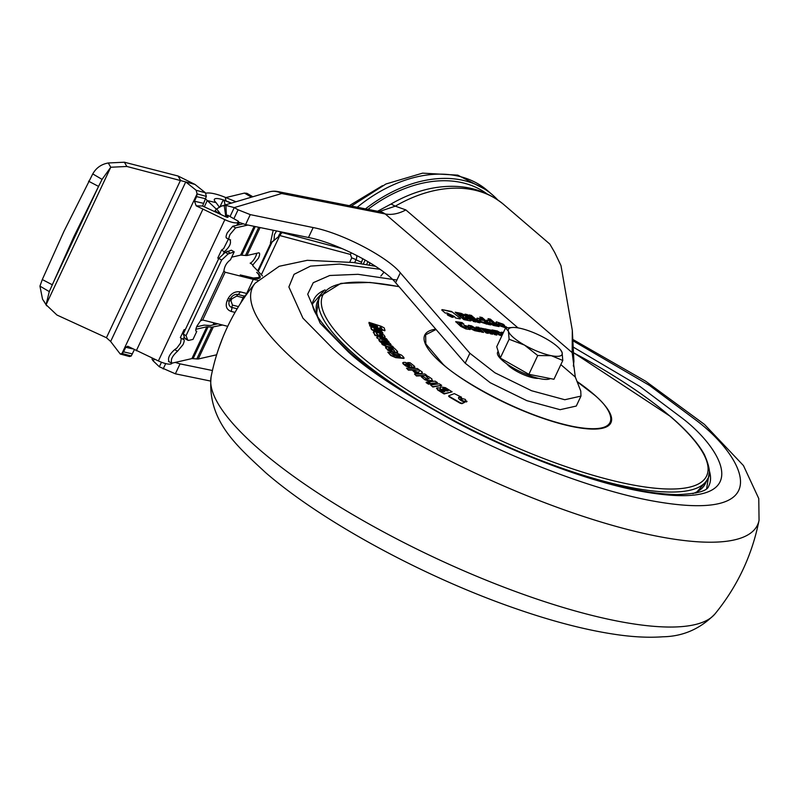 <?xml version="1.0" encoding="UTF-8"?>
<svg xmlns="http://www.w3.org/2000/svg" width="799" height="799" viewBox="0 0 799 799"><rect width="100%" height="100%" fill="white"/><g stroke="black" fill="none" stroke-linecap="round" stroke-linejoin="round"><path stroke-width="1.2" d="M369.977 262.831A5.703 1.498 25.2 0 0 369.388 262.701L369.468 262.531M210.457 381.033L175.371 373.812L159.341 366.781L152.889 360.599L151.99 359.011L152.989 358.461M247.89 225.048L235.565 227.875L230.072 234.457C228.524 238.042 228.484 239.83 229.952 239.81L226.507 238.112M242.966 223.89L232.759 226.237L227.256 232.819C225.708 236.404 225.668 238.192 227.136 238.172M262.402 275.965A21.653 5.693 -154.8 0 0 261.113 274.427L253.013 265.997L252.953 264.809L258.457 258.217C259.985 254.651 260.025 252.864 258.576 252.864L259.186 252.913M256.769 253.283A6.841 2.097 -59.8 0 1 255.64 256.579A6.841 2.097 -59.8 0 1 250.147 263.161L252.953 264.809L252.634 265.498M169.078 361.538C167.49 358.361 169.358 354.376 174.701 349.602L176.819 348.104L180.484 343.18L181.323 338.247M185.008 330.257L184.07 329.707L180.324 337.667L183.131 339.305C184.599 339.285 184.559 341.063 183.011 344.659L177.518 351.24L174.701 349.602M183.76 339.365L183.131 339.305L184.289 336.838M572.314 330.317L573.922 361.298L572.164 352.609L572.314 330.317L560.978 265.598L554.656 252.374L549.812 244.055L503.73 204.524A129.917 90.796 130.6 0 0 503.73 204.514C484.514 188.854 461.303 183.301 434.097 187.855A127.271 88.949 130.6 0 0 391.021 204.035L377.577 211.256M486.631 193.598A127.271 88.949 130.6 0 0 367.949 209.358M195.875 330.926L196.754 331.435C195.395 331.335 195.465 329.548 196.963 326.072L200.479 320.848L223.91 271.051L225.138 272.229L223.9 271.011M280.599 231.77L279.87 233.987L280.529 231.76M365.483 208.869A129.917 90.796 -49.4 0 1 492.364 194.766A129.917 90.796 -49.4 0 1 497.607 199.81M134.302 349.812L131.246 355.984L121.977 353.468L120.25 354.027L110.642 341.493L106.437 337.727L56.959 315.036L46.062 304.729L49.278 291.605L73.927 236.574L98.557 186.417L102.072 179.385L110.761 167.241L126.871 166.472L185.738 181.922L196.174 190.282L197.073 193.887L206.342 196.404L202.606 206.022L196.194 205.842L224.859 219.665L158.382 360.938A13.673 3.596 25.2 0 0 171.875 363.325L171.945 363.165M88.569 181.203L98.557 186.417L52.275 284.774L42.297 279.55L63.95 231.36L92.754 173.922C96.17 167.86 101.343 164.214 108.274 162.976L124.384 162.217L178.047 176L195.006 184.439L205.453 192.799L206.342 196.404M538.446 378.327A19.376 5.094 -154.8 0 1 509.193 366.272M509.033 366.132A19.376 5.094 -154.8 0 1 506.716 363.805M580.963 396.104L576.279 406.052L560.109 409.687L526.881 400.679L490.236 382.731L465.198 363.205L469.882 353.258L494.921 372.783L531.565 390.731L564.793 399.73L580.963 396.104L580.773 391.071L575.3 377.028L560.838 364.624M236.824 225.298L238.352 222.042A13.673 3.596 -154.8 0 0 238.402 221.253L233.867 218.726L238.082 209.777L250.277 214.621L245.593 224.569L308.484 237.513C336.798 242.866 382.521 266.586 395.645 282.736L465.198 363.205M245.593 224.569L237.872 221.972M573.922 361.298L573.362 366.102M502.951 333.493L501.712 332.084M502.052 332.704L503.57 332.174M480.748 328.119L490.926 330.127L496.888 335.061L494.711 334.631L489.387 330.446L488.299 330.516L492.613 334.222L490.436 333.792L486.112 330.077L484.124 329.408L488.319 333.373L486.162 332.943L480.768 327.97M484.124 329.408L483.814 330.057L487.48 333.203M480.569 328.519L485.552 329.428L485.732 328.898M488.449 330.267L488.109 330.916L491.775 334.052M473.018 329.108L478.202 330.207L479.969 331.725L474.706 330.686L471.19 329.008L467.844 326.132L468.364 325.243L471.6 325.882L476.633 328.858L472.828 329.508L478.202 330.207M467.844 326.132L468.364 325.243L476.004 328.888M505.837 327.9L499.205 325.602L495.849 322.726L496.369 321.847L503.13 324.164L504.638 325.463L501.023 325.712L506.206 326.811L507.295 327.74M495.849 322.726L496.369 321.847L499.425 322.876L504.019 325.483M486.891 320.049L489.507 320.569L490.117 322.646L496.239 326.012L493.562 325.483C488.808 323.205 486.581 321.388 486.891 320.049M481.517 321.677L485.432 322.736L487.17 324.224L479.889 321.817L476.594 318.991L477.103 318.122L480.938 318.881L482.626 320.319L479.73 319.75L481.328 322.077L485.432 322.736M476.594 318.991L477.103 318.122L481.787 320.159M479.73 319.75L479.38 320.409L481.328 322.077M477.652 322.347L471.44 317.003L473.767 317.463L479.979 322.806L477.652 322.347M469.422 318.851L470.651 319.9L470.092 320.848L463.849 319.62L455.21 312.209L461.213 313.388L464.968 315.186L471.09 320.689M466.856 317.123L466.366 317.632L464.778 315.585L461.023 313.787L455.869 312.769M452.773 316.204L453.363 317.163L452.124 317.303L447.76 315.215L447.16 314.257L448.399 314.117L452.773 316.204L453.183 317.323M238.082 209.777L234.247 207.6L230.032 216.549L227.595 215.171L226.437 216.719L225.917 205.393L234.247 207.6L281.687 193.518A18.237 16.879 -106.5 0 0 269.013 191.96L221.643 206.012L225.917 205.393M250.277 214.621L313.168 227.565C341.483 232.918 387.195 256.639 400.329 272.789L469.882 353.258M451.545 311.47L460.464 318.392L460.184 318.881L455.46 317.952L454.521 316.544L447.11 312.998L445.293 313.088L441.787 310.082L442.057 309.603L451.545 311.47L460.464 318.392L460.184 318.881M441.787 310.082L442.057 309.603L451.355 311.87M473.637 321.548L464.998 314.137L467.325 314.596L475.964 322.007L473.637 321.548M471.34 315.385L473.068 316.873L470.741 316.414L469.013 314.926L471.34 315.385L472.229 316.704M488.419 324.464L479.78 317.053L482.107 317.513L490.746 324.923L488.419 324.464M496.678 326.092L488.039 318.681L490.366 319.141L499.005 326.551L496.678 326.092M463.969 325.343L466.436 325.832L470.152 329.448L465.947 328.958L460.723 326.342L455.72 321.647L462.102 322.596L463.919 324.164L459.275 323.475L464.389 327.45L466.646 327.64L463.969 325.343M459.375 323.265L459.095 323.875L463.17 327.38L466.057 328.209L466.646 327.64M479.37 328.469L483.555 332.434L481.378 332.004L476.663 327.95L475.974 327.021L478.701 327.27L480.319 328.659L478.961 329.048L482.706 332.264M501.752 336.019L495.62 333.013L496.209 332.144L498.746 332.414L493.562 331.235L492.034 329.927L497.368 330.996L502.581 334.272M495.62 333.013L495.05 332.204M501.862 333.093L503.38 332.574M485.552 329.428L490.746 330.526L496.049 334.901M478.012 330.606L479.12 331.555M467.655 326.531L468.174 325.642M472.858 328.998L472.828 329.508M501.023 325.712L506.206 326.811M506.027 327.21L506.716 327.8M495.66 323.126L496.179 322.237M500.873 325.593L500.843 326.102M489.507 320.569L487.03 320.519M490.117 322.646L489.318 320.968M489.937 323.046L494.821 325.732M485.253 323.136L486.321 324.054M476.404 319.39L476.913 318.521M472.099 317.573L473.767 317.463M473.577 317.862L479.14 322.636M469.233 319.25L466.366 317.632M470.461 320.299L470.911 320.858M447.16 314.496L452.584 316.604M233.867 218.726L230.032 216.549M379.205 211.575L395.305 206.162L405.852 209.917L572.164 352.609L575.3 377.028M382.132 212.154L277.722 191.55A18.237 12.125 101.2 0 1 281.687 193.518L385.228 213.952L382.202 212.164M214.462 211.585L216.639 208.909L221.643 206.012M465.657 314.706L467.325 314.596M467.135 314.996L475.115 321.837M469.672 315.495L471.16 315.785M480.439 317.622L482.107 317.513M481.917 317.912L489.897 324.754M488.698 319.25L490.366 319.141M490.177 319.54L498.157 326.392M464.628 325.912L466.246 326.232L469.932 329.597M455.78 321.927L461.912 322.996L463.08 323.994M476.024 327.28L479.48 328.489M500.324 332.354L502.391 334.671M495.43 333.413L496.019 332.544L499.095 332.714M492.693 330.486L500.134 332.754M175.371 373.812L180.045 363.865L175.191 362.426M180.045 363.865L212.424 370.516M216.349 324.164L216.649 323.525M473.597 327.6L471.09 328.049L470.152 327.25L470.521 326.601L473.597 327.6L471.09 328.049M501.602 324.204L499.095 324.654L498.157 323.845L498.526 323.205L501.602 324.204L499.095 324.654M463.929 315.825L463.59 316.474L460.633 315.895L459.115 314.027L463.929 315.825L460.823 315.495L459.115 314.027M467.735 319.45L464.329 319.061L462.501 317.493L465.947 317.742L467.735 319.45M238.352 222.042A13.673 3.596 -154.8 0 1 224.859 219.665M227.595 215.171L228.055 217.058A2.277 0.599 -154.8 0 1 228.045 217.198A2.277 0.599 -154.8 0 1 225.797 216.799L202.606 206.022M252.854 196.754L246.921 193.308L244.434 193.088L226.237 197.483L227.795 198.382M225.957 200.869L225.328 197.373L235.985 201.757M231.201 203.176L224.02 200.269A4.554 0.909 -68 0 0 223.86 200.02A4.554 0.909 -68 0 0 222.462 201.508L220.075 206.581M224.02 200.269L225.148 204.973M216.379 209.188L207.261 200.559L216.11 202.666A13.673 3.596 -154.8 0 1 214.362 199.37A13.673 3.596 -154.8 0 1 223.65 200.04M220.804 214.442L215.041 210.786M224.229 205.493L225.807 216.759L226.437 216.719M501.532 334.811L499.235 334.601L497.707 333.373L501.532 334.811L501.163 335.42L499.045 335.001L497.637 333.523M158.382 360.938L127.76 346.257L125.743 347.275L123.585 351.85L121.977 353.468L197.073 193.887L196.624 196.644L205.413 198.691M152.889 360.599L154.766 359.28M216.619 354.796L198.232 359.011L191.88 358.601L171.895 363.175L168.479 361.498M257.807 280.199A21.653 5.693 -154.8 0 1 253.293 279.36L225.138 272.229L202.666 319.99L200.479 320.848M251.765 277.842A18.237 4.794 25.2 0 0 260.094 277.503A18.237 4.794 25.2 0 0 258.347 273.687L256.699 272.329L258.636 274.417L259.445 277.473L253.353 278.002L240.229 274.926L251.765 277.842M227.725 326.332L202.666 319.99M230.581 239.87L229.952 239.81C231.54 242.996 229.673 246.971 224.329 251.745L221.523 250.107L223.63 248.609L228.304 239.33M471.28 327.65L470.521 326.601M499.285 324.254L498.526 323.205M467.914 319.051L464.509 318.661L462.691 317.093M196.194 205.842L194.467 201.228L203.256 203.266M194.467 201.228L196.624 196.644M391.021 204.035L395.305 206.162A129.917 90.796 130.6 0 1 503.73 204.514M225.328 197.373A25.069 6.582 25.2 0 0 205.842 193.248M205.443 198.621A25.069 6.582 25.2 0 0 207.261 200.559L204.274 206.901M216.11 202.666L219.236 206.991M132.514 348.853L125.743 347.275M222.571 325.023L211.745 327.191L196.764 359.021M218.606 348.704L222.861 337.328M258.167 271.36L271.84 242.297A11.396 2.996 -154.8 0 1 270.951 242.896L270.432 242.946L273.198 230.252M258.576 252.864L246.921 255.54L240.569 255.131L231.71 257.158M195.855 329.288L206.861 326.761L211.745 327.191M171.895 363.175C170.297 359.999 172.175 356.014 177.518 351.24M196.634 326.821L204.055 325.123L210.397 325.533L217.837 323.825M223.081 254.402L224.329 251.745M225.138 272.229L223.91 271.051C224.459 266.347 226.646 262.601 230.462 259.815L234.207 251.845L231.4 250.207L225.288 252.324L218.816 258.417L183.241 334.032L184.839 338.277L185.807 338.766M259.036 278.352L259.445 277.473M184.07 329.707L185.418 329.398M218.726 258.626L217.777 258.067L221.523 250.107M132.374 353.897L123.585 351.85M120.25 354.027L129.518 356.544L131.246 355.984M276.584 230.951L274.447 234.556L274.007 240.109A7.051 2.157 120.2 0 0 274.287 240.09L270.901 242.906L257.727 270.901M183.241 334.032L186.047 335.67L187.645 339.915L188.614 340.404L193.008 339.405L196.754 331.435L196.214 331.365M184.839 338.277L188.614 340.404M218.816 258.417L221.633 260.055L186.047 335.67M234.207 251.845L228.095 253.962L221.633 260.055M195.006 184.439L185.738 181.922L110.642 341.493M271.84 242.297L278.821 236.354A15.95 4.195 25.2 0 0 280.069 235.515L281.188 233.128A15.95 4.195 25.2 0 1 279.95 233.967M44.245 301.672L43.955 301.163M178.047 176L180.534 180.264L106.437 337.727M108.274 162.976L110.761 167.241L46.062 304.729L42.527 299.156L39.95 286.132L42.297 279.55M39.95 286.132L49.278 291.605M92.754 173.922L102.072 179.385M562.786 360.479L553.947 379.265L528.888 374.312L500.274 358.042L496.728 346.716L505.557 327.94L508.424 331.285A29.633 7.78 25.2 0 0 513.557 337.617A29.633 7.78 25.2 0 0 524.504 345.088L537.727 355.535L551.35 355.695L562.786 360.479L562.096 352.509L560.469 349.702A29.633 7.78 25.2 0 0 546.017 338.706A29.633 7.78 25.2 0 0 519.18 328.099A29.633 7.78 25.2 0 0 513.188 327.45A29.633 7.78 25.2 0 0 508.424 331.285L509.113 339.265L524.504 345.088A29.633 7.78 25.2 0 0 551.35 355.695A29.633 7.78 25.2 0 0 562.096 352.509A29.633 7.78 25.2 0 0 560.469 349.702M498.137 351.21L497.587 352.359A29.633 7.78 25.2 0 0 502.701 360.699A29.633 7.78 25.2 0 0 529.178 375.44A29.633 7.78 25.2 0 0 550.351 378.546M528.888 374.312L537.727 355.535M500.274 358.042L509.113 339.265M513.188 327.45L505.557 327.94M323.495 291.335L313.038 303.3M393.547 350.252L391.72 347.805L394.446 350.811M397.343 351.85L396.254 352.659L391.12 351.75L387.635 350.122L385.627 347.156L385.717 348.164M391.071 344.649L390.132 343.44L383.101 341.792L381.702 340.724L389.203 342.262L388.254 341.043L380.294 338.926L380.324 338.237L387.335 339.885L386.386 338.676L378.536 336.828L377.258 336.659L376.918 337.358L381.702 342.332L390.881 345.048L381.513 342.731L379.675 341.513L379.116 339.845M377.647 338.287L376.728 337.757L377.068 337.058M387.335 339.885L379.885 338.396M389.203 342.262L381.702 340.724M382.911 333.313L382.451 332.264L374.961 330.017L373.922 328.848L381.872 330.926L381.403 329.887L372.644 327.28L370.976 327.62L371.615 329.058L374.172 330.686L382.721 333.712L373.982 331.086L371.425 329.458L370.946 327.28L370.786 328.019M381.872 330.926L373.922 328.848M384.988 330.396L384.199 327.89L381.063 326.232L368.998 322.367L369.278 323.325L376.768 325.732L377.757 326.941L369.647 324.584L369.927 325.563L378.117 328.189L380.614 328.109L380.244 326.851L380.883 327.051L382.202 329.498L384.798 330.796L382.012 329.897L381.443 327.94L380.054 327.24M380.424 328.509L377.927 328.589L369.737 325.962L369.647 324.584M377.567 327.34L376.579 326.132L369.088 323.725L368.998 322.367M384.868 337.138L383.18 337.637L381.023 337.058L376.339 333.642M377.707 335.7L376.529 333.243L378.027 334.891L383.37 337.238L385.058 336.739L384.069 335.151L381.043 333.523L374.901 331.885L373.493 332.274L375.15 335.021L377.518 336.099L374.971 335.42L373.473 331.975L373.303 332.674M385.947 346.317L393.577 347.435L385.947 346.317L382.202 344.509L381.612 343.25L382.202 344.509M403.914 358.421L395.655 357.642L390.701 355.445L387.795 352.159L390.891 355.046L395.655 357.642M400.319 356.704L398.012 354.986L394.077 354.406L392.619 352.489L394.077 354.406M706.646 488.529L709.212 472.838M461.333 397.592L458.896 397.522L461.333 397.592M449.607 396.594L460.304 402.796L462.132 403.275L464.798 402.267L461.942 403.675L460.114 403.195L449.418 396.993L448.609 396.184L448.988 395.645L449.418 396.993M452.134 391.84L445.462 387.695L440.589 386.846L440.499 388.004L437.013 387.845L437.882 389.592L444.304 393.577L452.134 391.84L444.114 393.967L437.692 389.992L436.823 388.244M430.242 383.939L428.464 384.159L426.107 382.611L430.242 383.939M428.883 378.796L426.267 376.479L428.883 378.796M424.998 379.335L428.544 380.554L432.569 380.494L428.354 380.953L424.808 379.735L421.283 376.788L424.808 379.735M416.459 375.989L414.521 374.052L416.459 375.989L426.986 375.53L424.868 373.982L414.521 374.052M410.097 365.013L407.68 362.566L411.495 365.812M411.705 365.842L405.622 362.446L403.645 362.327L403.345 363.515L406.032 365.622L409.657 367.061L414.921 367.081L413.852 367.72L409.468 367.46L405.842 366.022L403.155 363.915L403.455 362.726M408.359 370.107L406.541 368.179L408.359 370.107L419.465 370.077L417.468 368.549L406.541 368.179M422.301 372.124L419.855 370.356L418.556 372.264L412.873 370.736L415.26 372.464C420.034 374.052 422.381 373.932 422.301 372.124L420.973 374.012M419.445 374.022L415.071 372.863L412.873 370.736M430.951 383.86L428.783 381.912L430.951 383.86L437.522 382.681L435.165 381.133L428.783 381.912M432.878 387.006L430.671 385.058L432.878 387.006L441.667 385.358L439.27 383.81L430.671 385.058M462.301 400.858L467.045 401.318L466.546 401.967L462.301 400.858L460.893 398.671M395.845 357.243L404.104 358.022L403.365 356.863L401.478 355.106L396.624 353.068L392.619 352.489M394.257 354.007L398.012 354.986M398.202 354.586L399.081 355.555M399.27 355.156L400.359 356.614L394.326 355.725L390.481 352.549L387.795 352.159M393.577 347.435L392.439 346.167L381.612 343.25M382.391 344.109L386.137 345.927M384.998 337.667L385.058 336.739M376.948 326.931L377.697 327.061M380.424 328.788L380.614 328.109M377.258 336.659L376.728 337.757M379.305 339.445L378.946 340.584M394.526 350.811L389.313 347.375L387.006 346.966L385.907 347.765L387.825 349.722L391.31 351.35L396.444 352.259L397.532 351.45L394.416 348.284L391.72 347.805M397.622 352.469L397.532 351.45M461.522 397.193L454.331 393.627L448.988 395.645M464.798 402.267L461.482 400.828C458.666 399.061 457.867 397.822 459.085 397.123L458.536 397.562M440.589 386.846L440.499 388.004M437.013 387.845L436.494 388.464M430.431 383.54L428.064 381.992L426.296 382.212M431.999 380.724L431.909 378.906L428.184 376.359L426.267 376.479M429.173 378.826L427.016 378.956L423.15 376.669L421.283 376.788M416.639 375.59L426.986 375.53M413.852 367.72L414.341 366.122L409.997 362.706L407.68 362.566M403.645 362.327L402.586 362.966M408.549 369.707L419.465 370.077M431.14 383.46L437.522 382.681M433.068 386.606L441.667 385.358M460.584 398.921L461.083 398.272L465.318 399.39L466.546 401.967M461.083 398.272L462.491 400.459M382.002 334.961L382.681 336.049L380.374 335.49L379.625 334.332L381.203 334.501L381.812 335.35L381.203 334.501M379.625 334.332L381.013 334.901M388.574 348.664L391.999 350.391L388.434 348.524M442.706 388.584L444.693 388.474L448.179 390.631L446.521 391.001L443.036 388.843M444.833 391.38L443.285 391.72L439.869 389.283L441.657 389.413L444.833 391.38M405.652 363.974L409.557 365.752L405.712 364.024M382.491 336.449L381.812 335.35M390.971 350.212L388.983 348.324M444.693 388.474L443.685 388.184M443.495 388.574L442.616 388.773M447.989 391.031L444.504 388.873M444.644 391.78L441.657 389.413M441.467 389.812L440.639 389.113M440.449 389.512L439.68 389.682M409.368 366.152L405.992 363.685M366.571 264.609L367.969 261.643M238.302 224.958L239.4 222.621M281.488 232.419A9.428 2.477 -154.8 0 1 282.397 232.639A5.703 3.116 -75 0 0 280.839 233.867M278.821 235.296L279.87 233.987L278.751 236.364L278.821 235.296M492.364 194.766L487.42 190.522A129.917 90.796 130.6 0 0 357.233 207.241M518.022 327.89L385.228 213.952A36.464 25.488 130.6 0 0 405.852 209.917M313.168 227.565L308.484 237.513M400.329 272.789L395.645 282.736M370.077 262.891L369.058 265.058M365.173 260.025L363.295 264.03M362.816 258.706L360.988 263.64M165.703 363.595L163.176 368.958M161.478 362.247L159.341 366.781M244.434 193.088L251.465 197.163M220.933 214.561L216.639 208.909M283.066 232.279A7.521 4.105 105 0 1 282.397 232.639L342.202 248.639M356.654 255.44A7.541 5.992 -43.9 0 1 356.024 259.735A7.521 1.978 25.2 0 0 361.707 262.102M349.812 262.002L351.71 257.947A5.703 1.498 25.2 0 1 356.024 259.735L354.646 262.661M258.247 271.44L272.349 241.468M235.565 227.875L232.759 226.237M213.742 324.764L214.571 322.996M213.962 322.846L212.973 324.943M136.289 350.781L202.766 209.498M351.71 257.947L350.421 254.432A5.703 3.116 105 0 1 351.41 252.834M350.421 254.432L279.8 235.545M213.213 327.171L198.232 359.011M260.084 227.555L246.921 255.54M208.12 326.751L193.138 358.581M206.861 326.761L191.88 358.601M279.041 237.163L261.373 274.696M240.569 255.131L254.122 226.327M255.261 226.566L241.827 255.111M258.756 227.276L245.453 255.55M235.016 312.389L231.021 311.38C226.457 309.613 225.168 306.007 227.166 300.584L228.105 298.586C231.091 293.413 235.136 291.166 240.209 291.835L246.661 293.473L253.293 279.36M228.105 298.586A5.703 1.498 25.2 0 0 230.462 298.716A6.282 4.874 -45.2 0 1 238.022 294.491L244.474 296.129A5.703 3.266 -75.8 0 0 246.661 293.473A21.653 5.693 25.2 0 0 247.141 293.583M228.095 253.962L225.288 252.324M229.812 252.854L227.006 251.216M231.021 311.38A5.703 3.266 -75.8 0 0 231.93 307.455A6.282 4.874 -45.2 0 1 229.523 300.704L230.462 298.716A3.416 0.899 25.2 0 1 231.87 298.786L230.931 300.784A3.416 0.899 25.2 0 0 229.523 300.704A5.703 1.498 25.2 0 1 227.166 300.584M237.133 308.774L231.93 307.455A3.416 1.958 -75.8 0 1 232.479 305.098L238.452 306.606M240.209 291.835A5.703 3.266 104.2 0 1 238.022 294.491A3.416 1.958 104.2 0 0 236.714 296.089L231.87 298.786M244.075 297.937A19.376 5.094 -154.8 0 1 243.156 297.717A3.416 1.958 -75.8 0 1 244.474 296.129A20.225 5.313 25.2 0 0 245.203 296.309M196.174 190.282L205.453 192.799M270.951 242.896L274.347 240.08A13.363 3.506 25.2 0 0 274.347 240.07M280.069 235.515L274.427 240.06L278.821 236.354M230.931 300.784L232.479 305.098M240.559 303.25L243.156 297.717L236.714 296.089M124.384 162.217L126.871 166.472M260.704 450.636A279.061 73.308 25.2 0 0 521.667 593.767A279.061 73.308 25.2 0 0 714.985 613.922C737.457 586.376 752.139 555.165 759.05 520.289A279.061 73.308 -154.8 0 1 577.927 514.626A279.061 73.308 -154.8 0 1 300.614 365.802A279.061 73.308 -154.8 0 1 255.161 283.176C232.699 310.731 218.007 341.942 211.096 376.808A279.061 73.308 25.2 0 0 260.704 450.636M572.783 340.684L649.507 385.438L696.748 420.733C743.44 455.959 782.341 525.362 649.687 500.404C588.533 488.688 507.265 455.82 450.456 425.507C393.348 394.127 354.307 368.629 333.333 349.023L302.931 318.152L288.878 286.961L294.042 274.337L310.531 266.117L339.465 264.07L379.895 269.253M396.913 280.04L358.012 274.317L329.737 275.495L313.268 282.686L307.705 294.202L320.159 323.186L348.424 351.999C367.66 369.977 403.465 393.358 455.829 422.132C507.904 449.927 582.431 480.069 638.501 490.806C760.139 513.697 724.463 450.057 681.647 417.747L640.079 386.546L573.233 347.086M709.292 470.681A218.347 57.358 -154.8 0 1 708.683 486.122A218.347 57.358 25.2 0 0 709.292 470.791M325.013 289.967A218.347 57.358 25.2 0 0 313.588 300.214A218.347 57.358 -154.8 0 1 325.103 289.897M319.001 298.297L316.374 314.416M573.592 352.739L670.511 416.489C686.8 430.471 698.066 443.125 704.309 454.451C709.812 466.846 710.92 474.966 707.614 478.801A214.242 56.28 -154.8 0 1 563.485 468.733A214.242 56.28 -154.8 0 1 356.833 356.614A214.242 56.28 -154.8 0 1 319.91 296.359L317.622 301.223A214.242 56.28 25.2 0 0 317.932 317.233M573.592 352.798A212.125 55.72 -154.8 0 1 670.081 416.259A212.125 55.72 -154.8 0 1 629.842 484.384A212.125 55.72 -154.8 0 1 359.32 354.936A212.125 55.72 -154.8 0 1 399.081 286.711M577.038 381.473A102.881 27.026 -154.8 0 1 593.198 393.797A102.881 27.026 -154.8 0 1 573.682 426.846A102.881 27.026 -154.8 0 1 442.476 364.054A102.881 27.026 -154.8 0 1 435.765 329.158M577.148 381.762L592.738 393.687C611.984 408.209 628.024 436.813 573.342 426.526C517.153 414.941 456.179 377.468 442.956 364.134L425.857 343.979L425.627 334.811L436.044 329.488M695.959 493.033L706.706 480.728M692.803 493.632A214.242 56.28 25.2 0 0 705.327 483.655L707.614 478.801M487.42 190.522L457.787 175.141L422.611 173.143L385.957 183.99L351.36 206.082M349.283 205.673L382.431 185.688M380.863 276.015L383.979 272.219M277.722 191.55A18.237 18.237 0 0 0 269.013 191.96M231.46 203.096L223.86 200.02M220.874 214.532L220.294 213.723M185.168 338.706L187.985 340.344M281.628 231.99L281.188 233.128M46.642 305.777L44.155 301.523M714.985 613.922C700.423 628.823 683.045 636.443 662.86 636.783C649.128 637.782 633.867 637.073 617.088 634.666C586.935 630.341 552.958 621.592 515.155 608.419C424.339 577.028 322.646 522.047 265.737 472.728C236.584 445.642 207.121 420.723 211.096 376.808M759.05 520.289L758.77 498.566L743.46 465.587L704.418 424.369L645.652 381.213L572.703 339.365M708.683 486.122C707.445 491.055 696.818 493.892 676.803 494.621C643.954 493.842 600.219 483.135 545.617 462.521C472.259 434.646 393.737 390.471 350.611 353.048C320.958 325.113 308.614 307.495 313.598 300.204M375.55 266.317L353.637 262.521L307.285 260.314L279.191 266.287L255.161 283.176M398.981 286.591L369.987 282.447L340.863 283.375L319.91 296.359"/></g></svg>
